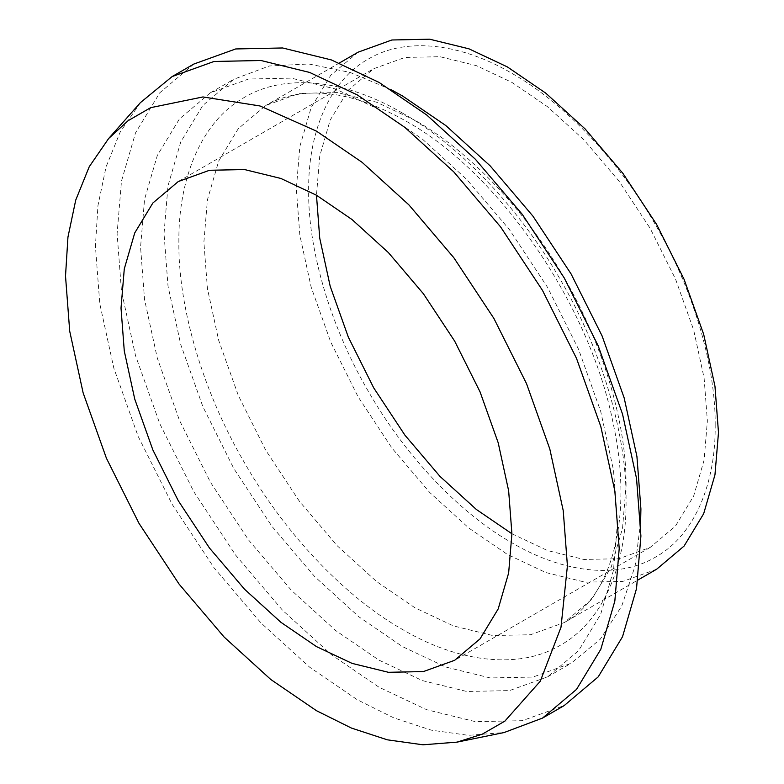 <?xml version="1.0" encoding="UTF-8"?>
<svg xmlns="http://www.w3.org/2000/svg" width="784" height="784" viewBox="0 0 784 784"><rect width="100%" height="100%" fill="white"/><g stroke="black" fill="none" stroke-linecap="round" stroke-linejoin="round"><path stroke-width="0.59" stroke-dasharray="3.92 2.94" d="M358.141 52.165L330.73 75.303L311.14 107.653L299.841 146.5L296.323 188.817L299.841 235.2L311.14 287.091L330.73 342.059L358.141 396.861L391.892 448.007L429.701 492.45L468.989 528.181L507.405 554.425L545.811 572.536L585.099 582.169L622.908 581.385L656.659 569.213M391.02 89.641L350.125 72.432L308.788 63.984L269.245 66.003L233.857 79.233L202.889 105.379L180.761 141.924L168.001 185.798L164.023 233.603L168.001 286.003L180.761 344.617L202.889 406.71L233.857 468.616L271.989 526.397L314.698 576.603L359.082 616.959L402.466 646.604L445.851 667.057L490.235 677.944L532.944 677.062L571.075 663.303L600.221 639.274L621.741 606.042L635.099 566.019L640.636 521.997M715.184 425.438C715.831 370.773 696.074 294.314 655.649 225.096C615.92 155.467 559.58 100.136 511.913 73.363C464.255 45.09 407.915 35.378 368.186 59.133C327.751 81.663 307.994 135.309 308.651 190.728C307.994 245.382 327.751 321.842 368.186 391.069C407.915 460.688 464.255 516.029 511.913 542.793C559.58 571.066 615.92 580.777 655.649 557.032C696.074 534.492 715.831 480.847 715.184 425.438M511.913 533.767L547.477 550.535L583.855 559.453L618.87 558.727L650.122 547.457L675.504 526.025L693.644 496.076L704.101 460.1L707.364 420.92L704.101 377.966L693.644 329.927L675.504 279.026L650.122 228.291L618.87 180.928L583.864 139.777L547.477 106.693L511.913 82.398L476.349 65.631L439.971 56.703L404.965 57.438L373.713 68.708L348.331 90.131L330.191 120.089L319.735 156.055L316.471 195.236M617.459 522.477L613.48 470.077L600.72 411.463L578.592 349.37L547.624 287.463L509.492 229.692L466.784 179.477L422.4 139.121L379.015 109.476L335.621 89.023L291.246 78.135L248.528 79.027L210.406 92.777L179.438 118.923L157.31 155.457L144.55 199.342L140.561 247.146L144.55 299.547L157.31 358.161L179.428 420.253L210.406 482.16L248.528 539.931L291.236 590.146L335.621 630.503L379.015 660.148L422.4 680.6L466.784 691.488L509.492 690.596L547.614 676.847L578.592 650.7L600.72 614.166L613.48 570.282L617.459 522.477M193.824 64.053L159.799 92.767L135.505 132.898L121.481 181.104L117.11 233.603L121.481 291.158L135.505 355.544L159.799 423.742L193.824 491.735L235.7 555.19L282.612 610.334L331.358 654.669L379.015 687.225L426.672 709.696L475.418 721.652L522.32 720.672L564.206 705.571M140.395 102.645L120.187 132.055L106.065 166.904L97.971 205.496L95.413 246.127L99.784 303.682L113.807 368.068L138.111 436.267L172.127 504.259L214.003 567.714L260.915 622.868L309.66 667.194L357.318 699.759L393.784 717.86L431.259 730.139L468.489 735.343L504.063 732.55M626.063 485.913C626.739 429.152 606.218 349.752 564.235 277.869C522.977 205.575 464.471 148.107 414.971 120.305L376.565 102.204L337.277 92.561L299.468 93.355L265.717 105.526L238.297 128.664L218.707 161.014L207.417 199.861L203.889 242.178L207.417 288.571L218.707 340.452L238.297 395.42L265.717 450.222L299.468 501.368L337.277 545.821L376.565 581.542L414.971 607.786L453.387 625.897L492.675 635.53L530.484 634.746L564.235 622.574L591.646 599.427L611.236 567.077L622.535 528.23L626.063 485.913M402.466 113.082C454.896 142.531 516.862 203.399 560.57 279.986C605.042 356.132 626.779 440.236 626.063 500.359C626.779 561.315 605.042 620.33 560.57 645.114C516.862 671.241 454.896 660.559 402.466 629.454C350.036 600.015 288.061 539.137 244.363 462.55C199.891 386.414 178.154 302.31 178.87 242.178C178.154 181.222 199.891 122.216 244.363 97.422C288.061 71.305 350.036 81.987 402.466 113.082M339.384 62.994L265.717 105.526C276.899 99.039 289.531 95.08 303.604 93.639C333.964 90.552 368.137 99.735 406.132 121.187C499.104 172.803 589.98 304.809 613.235 423.615C634.001 519.312 611.04 597.535 564.235 622.574L637.892 580.042M210.406 92.777L233.857 79.233M547.614 676.847L571.075 663.303M178.262 181.545L373.713 68.708M650.122 547.457L454.671 660.295"/><path stroke-width="1.18" d="M637.892 580.042L656.659 569.213L684.079 546.066L703.669 513.716L714.959 474.869L718.487 432.552L714.959 386.169L703.669 334.278L684.079 279.31L656.659 224.508L622.908 173.362L585.099 128.919L545.811 93.188L507.405 66.944L468.999 48.843L429.701 39.2L391.892 39.984L358.141 52.165L339.384 62.994M640.636 521.997L640.91 508.934L636.931 456.533L624.172 397.919L602.043 335.826L571.075 273.92L532.944 216.149L490.235 165.943L445.851 125.577L402.466 95.932L391.02 89.641M316.471 195.236L319.735 238.189L330.191 286.238L348.331 337.13L373.713 387.874L404.965 435.228L439.971 476.378L476.349 509.463L511.913 533.767L508.649 490.813L498.193 442.764L480.053 391.873L454.671 341.128L423.419 293.775L388.413 252.615L352.036 219.54L316.471 195.236L280.907 178.468L244.53 169.55L209.514 170.275L178.262 181.545L152.88 202.978L134.74 232.926L124.284 268.892L121.02 308.083L124.284 351.026L134.74 399.076L152.88 449.967L178.262 500.711L209.514 548.075L244.53 589.225L280.907 622.31L316.471 646.604L352.036 663.372L388.413 672.3L423.419 671.565L454.671 660.295L480.053 638.862L498.193 608.913L508.649 572.947L511.913 533.757M457.082 742.125L504.063 732.55L542.508 718.095L564.206 705.571L598.221 676.857L622.525 636.726L636.539 588.519L640.91 536.021L636.539 478.465L622.525 414.079L598.221 345.881L564.206 277.889L522.33 214.434L475.418 159.289L426.672 114.954L379.015 82.389L331.358 59.927L282.612 47.971L235.7 48.951L193.824 64.053L172.127 76.577L140.395 102.645L108.613 138.543L89.249 166.718L75.725 200.116L67.953 237.091L65.513 276.037L69.707 331.181L83.133 392.872L106.418 458.219L139.013 523.379L179.144 584.178L224.097 637.02L270.803 679.503L316.471 710.696L351.408 728.052L387.316 739.822L422.997 744.8L457.082 742.125L482.258 734.177L504.857 721.133L540.274 681.227L560.991 627.278L567.42 565.813L563.235 510.658L549.8 448.967L526.515 383.621L493.92 318.471L453.789 257.662L408.846 204.82L362.13 162.347L316.471 131.144L260.023 105.977L202.938 96.942L150.675 107.663L128.076 120.716L108.613 138.543M542.508 718.095L576.524 689.381L600.828 649.25L614.842 601.054L619.213 548.545L614.842 490.99L600.828 426.614L576.524 358.415L542.508 290.413L500.633 226.958L453.72 171.814L404.975 127.478L357.318 94.923L309.66 72.451L260.915 60.495L214.003 61.475L172.127 76.577"/></g></svg>
